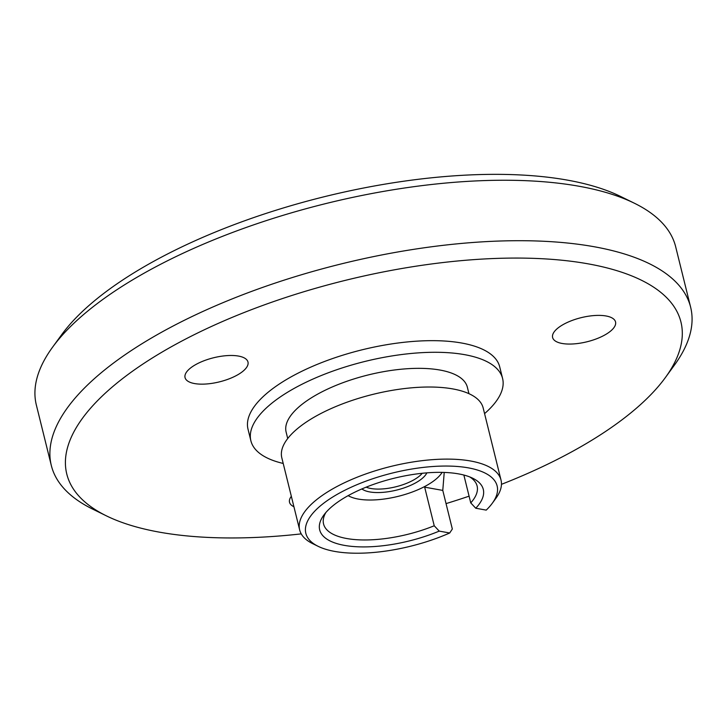 <?xml version="1.0" encoding="UTF-8"?>
<svg xmlns="http://www.w3.org/2000/svg" width="727" height="727" viewBox="0 0 727 727"><rect width="100%" height="100%" fill="white"/><g stroke="black" fill="none" stroke-linecap="round" stroke-linejoin="round"><path stroke-width="1.09" d="M501.457 484.336A316.345 121.064 166.1 0 0 665.405 377.522A316.345 121.064 166.1 0 0 588.088 263.837A316.345 121.064 166.1 0 0 184.185 339.809A316.345 121.064 166.1 0 0 106.406 515.861A316.345 121.064 166.1 0 0 159.622 532.191A316.345 121.064 166.1 0 0 301.251 533.882M106.406 515.861L92.565 509.064A329.313 126.025 -13.9 0 1 51.317 465.498A329.313 126.025 -13.9 0 1 231.686 299.097A329.313 126.025 -13.9 0 1 593.995 246.707A329.313 126.025 -13.9 0 1 690.65 307.276A329.313 126.025 -13.9 0 1 674.474 365.054L665.405 377.522M690.65 307.276L675.683 246.817A329.313 126.025 166.1 0 0 634.435 203.251A329.313 126.025 166.1 0 0 579.028 186.248A329.313 126.025 166.1 0 0 52.526 347.261A329.313 126.025 166.1 0 0 36.35 405.03L51.317 465.498M52.526 347.261L61.595 334.793A316.345 121.064 -13.9 0 1 567.378 180.114A316.345 121.064 -13.9 0 1 620.594 196.454L634.435 203.251M194.563 383.565A32.415 12.404 166.1 0 0 230.223 378.403A32.415 12.404 166.1 0 0 247.98 362.028A32.415 12.404 166.1 0 0 238.465 356.066A32.415 12.404 166.1 0 0 202.806 361.228A32.415 12.404 166.1 0 0 185.049 377.604A32.415 12.404 166.1 0 0 194.563 383.565M562.125 343.471A32.415 12.404 166.1 0 0 597.785 338.319A32.415 12.404 166.1 0 0 615.542 321.934A32.415 12.404 166.1 0 0 606.027 315.972A32.415 12.404 166.1 0 0 570.368 321.134A32.415 12.404 166.1 0 0 552.611 337.51A32.415 12.404 166.1 0 0 562.125 343.471M291.336 496.305A32.415 12.404 166.1 0 0 289.528 502.284A32.415 12.404 166.1 0 0 293.917 506.728M446.042 503.611A316.345 121.064 166.1 0 0 469.088 496.168M348.169 495.632A51.862 19.847 166.1 0 0 349.578 496.396A51.862 19.847 166.1 0 0 358.302 499.076A51.862 19.847 166.1 0 0 441.216 473.722A51.862 19.847 166.1 0 0 442.116 472.377M426.849 472.868A35.005 13.395 -13.9 0 1 403.494 488.099A35.005 13.395 -13.9 0 1 369.716 491.925A35.005 13.395 -13.9 0 1 361.892 488.944M366.181 487.163A32.415 12.404 166.1 0 0 370.897 488.499A32.415 12.404 166.1 0 0 422.233 473.286M283.203 463.453A129.651 49.618 -13.9 0 1 250.879 440.789A129.651 49.618 -13.9 0 1 285.784 393.343A129.651 49.618 -13.9 0 1 418.498 352.868A129.651 49.618 -13.9 0 1 502.593 378.494A129.651 49.618 -13.9 0 1 484.573 413.618M250.879 440.789L248.007 429.157A129.651 49.618 -13.9 0 1 282.903 381.711A129.651 49.618 -13.9 0 1 415.617 341.245A129.651 49.618 -13.9 0 1 499.713 366.871L502.593 378.494M287.719 438.526L286.12 432.065A93.347 35.723 -13.9 0 1 311.247 397.905A93.347 35.723 -13.9 0 1 406.802 368.762A93.347 35.723 -13.9 0 1 467.352 387.218L468.951 393.68M469.751 476.939A79.089 30.261 166.1 0 1 477.103 485.99A79.089 30.261 166.1 0 1 470.751 502.893L475.758 508.237L486.227 510.109A98.536 37.704 166.1 0 0 492.288 503.257A98.536 37.704 166.1 0 0 451.721 466.152A98.536 37.704 166.1 0 0 332.357 497.25A98.536 37.704 166.1 0 0 318.181 546.341A98.536 37.704 166.1 0 0 449.704 532.991L439.226 531.11L434.228 525.766L424.668 487.163L442.779 490.407L452.33 529.011L449.704 532.991M318.181 546.341L312.637 543.623A103.725 39.694 -13.9 0 1 299.651 529.901A103.725 39.694 -13.9 0 1 327.568 491.943A103.725 39.694 -13.9 0 1 433.737 459.573A103.725 39.694 -13.9 0 1 501.012 480.065A103.725 39.694 -13.9 0 1 495.923 498.268L492.288 503.257M299.651 529.901L281.812 457.81A103.725 39.694 -13.9 0 1 309.729 419.852A103.725 39.694 -13.9 0 1 415.899 387.482A103.725 39.694 -13.9 0 1 483.173 407.974L501.012 480.065M325.841 512.553A79.089 30.261 166.1 0 0 323.56 523.985A79.089 30.261 166.1 0 0 434.228 525.766M439.226 531.11A84.268 32.252 -13.9 0 1 347.733 545.904A84.268 32.252 -13.9 0 1 323.815 515.098A84.268 32.252 -13.9 0 1 393.734 478.33A84.268 32.252 -13.9 0 1 472.732 478.239A84.268 32.252 -13.9 0 1 475.758 508.237M470.751 502.893L463.862 475.049M444.224 472.441L442.779 490.407M349.578 496.396L348.097 495.669M441.216 473.722L442.189 472.386"/></g></svg>

